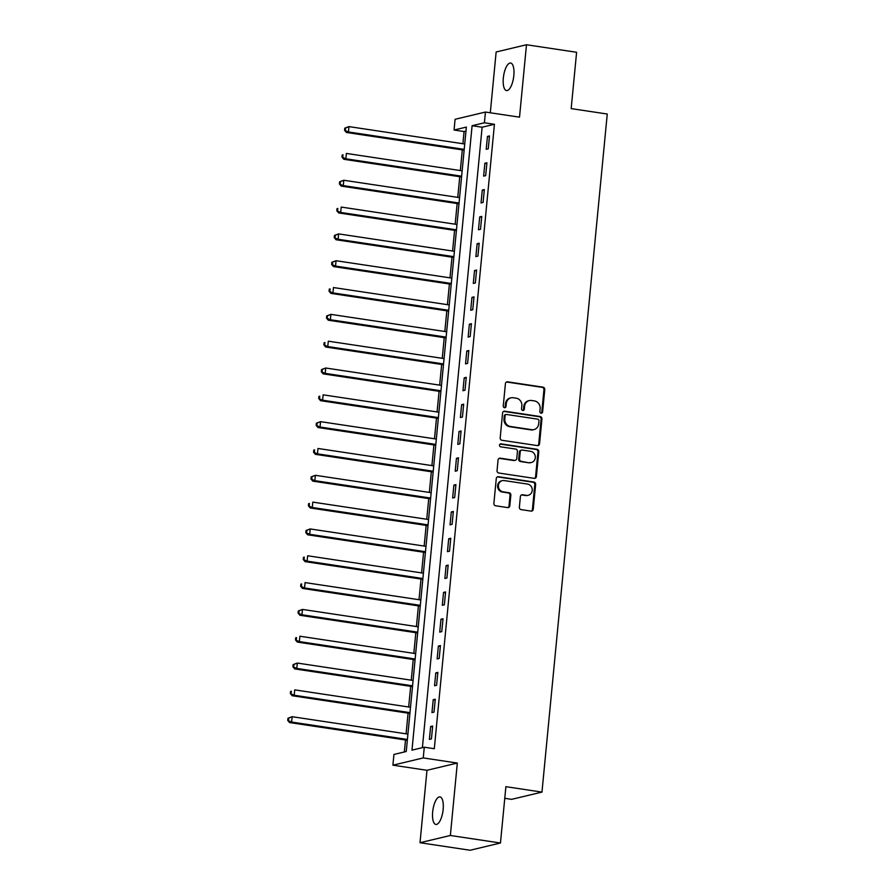 <?xml version="1.0" encoding="UTF-8"?>
<svg xmlns="http://www.w3.org/2000/svg" width="895" height="895" viewBox="0 0 895 895"><rect width="100%" height="100%" fill="white"/><g stroke="black" fill="none" stroke-linecap="round" stroke-linejoin="round"><path stroke-width="1.34" d="M541.095 413.199A1.499 1.376 76.6 0 0 542.616 411.935L544.764 389.56A2.137 1.969 76.6 0 0 543.008 387.155L507.588 381.829A2.137 1.969 76.6 0 0 505.418 383.642L503.258 406.017A1.499 1.376 76.6 0 0 504.981 407.684A1.499 1.376 76.6 0 0 506.011 406.431L506.29 403.533A6.836 6.299 76.6 0 1 513.238 397.749L516.191 398.185A6.836 6.299 76.6 0 1 521.841 405.871L521.561 408.769A1.499 1.376 76.6 0 0 523.284 410.436A1.499 1.376 76.6 0 0 524.313 409.183L524.593 406.285A6.836 6.299 76.6 0 1 531.54 400.49L534.494 400.938A6.836 6.299 76.6 0 1 540.132 408.623L539.864 411.521A1.499 1.376 76.6 0 0 541.095 413.199M541.162 413.21A1.499 1.376 76.6 0 0 541.788 412.125L543.947 389.75A2.137 1.969 76.6 0 0 542.18 387.345L506.771 382.031A2.137 1.969 76.6 0 0 506.492 382.008M504.556 407.706A1.499 1.376 76.6 0 0 505.194 406.632L505.474 403.734L506.29 403.533M522.859 410.458A1.499 1.376 76.6 0 0 523.497 409.384L523.776 406.487L524.593 406.285M443.159 809.416A13.928 5.057 -81.5 0 0 439.982 796.897A13.928 5.057 -81.5 0 0 432.665 811.922A13.928 5.057 -81.5 0 0 435.843 824.44A13.928 5.057 -81.5 0 0 443.159 809.416M513.831 75.549A13.928 5.057 -81.5 0 0 510.653 63.03A13.928 5.057 -81.5 0 0 503.326 78.055A13.928 5.057 -81.5 0 0 506.514 90.574A13.928 5.057 -81.5 0 0 513.831 75.549M519.368 507.208A2.137 1.969 76.6 0 0 521.136 509.613L531.071 511.101A2.137 1.969 76.6 0 0 533.241 509.3L535.635 484.441A2.137 1.969 76.6 0 0 533.867 482.036L498.448 476.722A2.137 1.969 76.6 0 0 496.277 478.523L493.883 503.382A2.137 1.969 76.6 0 0 495.651 505.787L507.655 507.588A2.137 1.969 76.6 0 0 509.826 505.776L510.844 495.136A2.137 1.969 76.6 0 0 509.087 492.742L503.135 491.847A5.717 5.269 76.6 0 1 502.352 480.649A5.717 5.269 76.6 0 1 504.221 480.57L527.535 484.083A5.717 5.269 76.6 0 1 528.318 495.271A5.717 5.269 76.6 0 1 526.45 495.349L522.557 494.767A2.137 1.969 76.6 0 0 520.387 496.568L519.368 507.208M424.275 747.202L423.245 757.931L392.905 765.18L393.934 754.451L406.24 751.509L466.362 127.09L454.056 130.021L455.096 119.292L485.437 112.054L484.408 122.783L472.101 125.714L411.98 750.144L424.275 747.202L434.299 748.712L494.432 124.282L484.408 122.783M485.437 112.054L519.514 117.167L526.484 44.75L576.604 52.279L571.178 108.608L607.257 114.034L541.967 792.109L505.888 786.683L500.462 843.012L450.353 835.482L457.323 763.055L423.245 757.931M537.38 445.598A2.137 1.969 76.6 0 0 539.551 443.786L541.934 418.938A2.137 1.969 76.6 0 0 540.177 416.533L504.758 411.208A2.137 1.969 76.6 0 0 502.587 413.02L500.193 437.879A2.137 1.969 76.6 0 0 501.961 440.284L537.38 445.598M538.79 451.684L536.396 476.543A2.137 1.969 76.6 0 1 534.225 478.355L498.806 473.03A2.137 1.969 76.6 0 1 497.038 470.625L498.067 459.996A2.137 1.969 76.6 0 1 500.238 458.184L514.603 460.343A2.137 1.969 76.6 0 0 516.773 458.531L517.444 451.472A2.137 1.969 76.6 0 0 515.688 449.066L500.73 446.829A1.499 1.376 76.6 0 1 500.529 443.898A1.499 1.376 76.6 0 1 501.01 443.875L537.022 449.29A2.137 1.969 76.6 0 1 538.79 451.684L537.962 451.885L535.568 476.733L536.396 476.543M500.462 843.012L470.121 850.25L420.012 842.721L450.353 835.482M526.484 44.75L496.143 51.988L490.292 112.781M494.432 124.282L482.125 127.224L422.384 747.661M487.451 136.432L486.209 149.308L488.256 148.816L489.498 135.939L487.451 136.432L489.42 136.734M484.866 163.259L483.624 176.125L485.672 175.644L486.914 162.767L484.866 163.259L486.835 163.55M482.282 190.076L481.04 202.952L483.087 202.46L484.329 189.583L482.282 190.076L484.262 190.378M479.698 216.903L478.456 229.78L480.514 229.288L481.745 216.411L479.698 216.903L481.678 217.194M477.113 243.72L475.883 256.596L477.93 256.104L479.172 243.239L477.113 243.72L479.093 244.022M474.529 270.547L473.298 283.424L475.346 282.932L476.587 270.055L474.529 270.547L476.509 270.838M471.956 297.364L470.714 310.241L472.761 309.748L474.003 296.883L471.956 297.364L473.925 297.666M469.372 324.191L468.13 337.068L470.177 336.576L471.419 323.699L469.372 324.191L471.341 324.482M466.787 351.008L465.545 363.885L467.593 363.404L468.835 350.527L466.787 351.008L468.756 351.31M464.203 377.835L462.961 390.712L465.008 390.22L466.25 377.343L464.203 377.835L466.183 378.137M461.619 404.663L460.377 417.529L462.435 417.048L463.666 404.171L461.619 404.663L463.599 404.954M459.034 431.479L457.804 444.356L459.851 443.864L461.093 430.987L459.034 431.479L461.014 431.782M456.45 458.307L455.219 471.173L457.267 470.692L458.508 457.815L456.45 458.307L458.43 458.598M453.877 485.124L452.635 498L454.682 497.508L455.924 484.631L453.877 485.124L455.846 485.426M451.293 511.951L450.051 524.828L452.098 524.336L453.34 511.459L451.293 511.951L453.262 512.242M448.708 538.768L447.466 551.644L449.514 551.152L450.756 538.275L448.708 538.768L450.677 539.07M446.124 565.595L444.882 578.472L446.929 577.98L448.171 565.103L446.124 565.595L448.104 565.886M443.54 592.412L442.298 605.288L444.356 604.796L445.587 591.931L443.54 592.412L445.52 592.714M440.955 619.239L439.725 632.116L441.772 631.624L443.014 618.747L440.955 619.239L442.935 619.53M438.371 646.056L437.14 658.933L439.188 658.44L440.429 645.575L438.371 646.056L440.351 646.358M435.798 672.883L434.556 685.76L436.603 685.268L437.845 672.391L435.798 672.883L437.767 673.174M433.214 699.7L431.972 712.577L434.019 712.096L435.261 699.219L433.214 699.7L435.183 700.002M430.629 726.527L429.387 739.404L431.435 738.912L432.677 726.035L430.629 726.527L432.598 726.829M465.982 131.073L464.08 131.531L462.905 143.726M462.312 149.879L460.321 170.553M459.739 176.707L457.748 197.381M457.155 203.523L455.163 224.197M454.57 230.351L452.579 251.025M451.986 257.167L449.995 277.842M449.402 283.995L447.41 304.669M446.818 310.822L444.826 331.486M444.233 337.639L442.242 358.313M441.66 364.466L439.669 385.13M439.076 391.283L437.084 411.957M436.491 418.11L434.5 438.774M433.907 444.927L431.916 465.601M431.323 471.754L429.331 492.429M428.739 498.571L426.747 519.245M426.154 525.399L424.163 546.073M423.581 552.215L421.59 572.889M420.997 579.043L419.005 599.717M418.412 605.859L416.421 626.534M415.828 632.687L413.837 653.361M413.244 659.514L411.252 680.178M410.66 686.331L408.668 707.005M408.075 713.158L406.084 733.822M405.502 739.975L404.339 751.968M504.769 798.318L511.627 799.347L541.967 792.109M457.323 763.055L426.982 770.293L420.012 842.721M426.982 770.293L392.905 765.18M464.08 131.531L454.056 130.021M482.125 127.224L472.101 125.714M529.303 400.591L528.486 400.781A6.836 6.299 76.6 0 0 523.776 406.487M511 397.839L510.184 398.029A6.836 6.299 76.6 0 0 505.474 403.734M537.649 445.62A2.137 1.969 76.6 0 0 538.723 443.987L541.117 419.128A2.137 1.969 76.6 0 0 539.349 416.734L503.941 411.409A2.137 1.969 76.6 0 0 503.661 411.387M538.958 420.84A1.499 1.376 76.6 0 0 537.727 419.162L506.637 414.486A1.499 1.376 76.6 0 0 505.116 415.75L504.825 418.804A6.836 6.299 76.6 0 0 510.474 426.49L531.719 429.689A6.836 6.299 76.6 0 0 538.667 423.894L538.958 420.84M506.145 414.508L505.328 414.698A1.499 1.376 76.6 0 0 504.299 415.951L505.116 415.75M533.957 429.6L533.14 429.79A6.836 6.299 76.6 0 1 530.903 429.88L509.647 426.691A6.836 6.299 76.6 0 1 504.008 419.005L504.299 415.951M534.494 478.377A2.137 1.969 76.6 0 0 535.568 476.733M515.296 460.31L514.48 460.511A2.137 1.969 76.6 0 1 513.775 460.533L499.41 458.374A2.137 1.969 76.6 0 0 499.142 458.352M537.962 451.885A2.137 1.969 76.6 0 0 536.206 449.48L500.193 444.077A1.499 1.376 76.6 0 0 500.126 444.065M529.504 462.581A5.717 5.269 76.6 0 0 535.322 456.73A5.717 5.269 76.6 0 0 530.59 451.315L522.378 450.073A2.137 1.969 76.6 0 0 520.208 451.885L519.525 458.945A2.137 1.969 76.6 0 0 521.293 461.35L528.688 462.771A5.717 5.269 76.6 0 0 530.556 462.693L531.373 462.502M521.673 450.107L520.856 450.297A2.137 1.969 76.6 0 0 519.38 452.087L520.208 451.885M528.688 462.771L520.465 461.54A2.137 1.969 76.6 0 1 518.708 459.135L519.38 452.087M528.318 495.271L527.491 495.461A5.717 5.269 76.6 0 1 525.622 495.539L521.74 494.957A2.137 1.969 76.6 0 0 521.461 494.935M502.352 480.649L501.524 480.85A5.717 5.269 76.6 0 0 502.308 492.037L503.135 491.847M507.935 507.61A2.137 1.969 76.6 0 0 509.009 505.977L510.027 495.338A2.137 1.969 76.6 0 0 508.259 492.932L502.308 492.037M531.35 511.123A2.137 1.969 76.6 0 0 532.413 509.49L534.807 484.631A2.137 1.969 76.6 0 0 533.051 482.237L497.631 476.912A2.137 1.969 76.6 0 0 497.351 476.89M464.729 144.005L348.96 126.609L348.446 131.968L346.399 132.46L464.136 150.159M345.38 130.122L345.582 127.974L344.765 128.164L344.564 130.312L348.446 131.968L464.214 149.364M344.765 128.164L348.96 126.609L345.582 127.974M346.399 132.46L344.564 130.312M462.144 170.833L346.376 153.425L345.862 158.795L343.814 159.288L461.563 176.975M342.796 156.938L342.998 154.79L342.181 154.992L341.979 157.14L345.862 158.795L461.63 176.192M342.181 154.992L342.998 154.79M343.814 159.288L341.979 157.14M459.571 197.65L343.792 180.253L343.277 185.612L341.23 186.104L458.978 203.803M340.212 183.766L340.424 181.618L339.597 181.808L339.395 183.956L343.277 185.612L459.045 203.02M339.597 181.808L343.792 180.253L340.424 181.618M341.23 186.104L339.395 183.956M456.987 224.477L341.219 207.069L340.693 212.439L338.646 212.932L456.394 230.619M337.628 210.582L337.84 208.434L337.012 208.636L336.811 210.784L340.693 212.439L456.472 229.836M337.012 208.636L337.84 208.434M338.646 212.932L336.811 210.784M454.403 251.294L338.634 233.897L338.12 239.267L336.061 239.748L453.81 257.447M335.043 237.41L335.256 235.262L334.439 235.452L334.227 237.6L338.12 239.267L453.888 256.664M334.439 235.452L338.634 233.897L335.256 235.262M336.061 239.748L334.227 237.6M451.818 278.121L336.05 260.725L335.536 266.083L333.477 266.576L451.225 284.263M332.47 264.226L332.671 262.09L331.855 262.28L331.642 264.428L335.536 266.083L451.304 283.48M331.855 262.28L336.05 260.725L332.671 262.09M333.477 266.576L331.642 264.428M449.234 304.938L333.466 287.541L332.951 292.911L330.904 293.392L448.641 311.091M329.886 291.054L330.087 288.906L329.27 289.107L329.058 291.244L332.951 292.911L448.719 310.308M329.27 289.107L330.087 288.906M330.904 293.392L329.058 291.244M446.65 331.765L330.881 314.369L330.367 319.728L328.32 320.22L446.057 337.918M327.301 317.87L327.503 315.734L326.686 315.924L326.485 318.072L330.367 319.728L446.135 337.124M326.686 315.924L330.881 314.369L327.503 315.734M328.32 320.22L326.485 318.072M444.065 358.582L328.297 341.185L327.783 346.555L325.735 347.036L443.484 364.735M324.717 344.698L324.919 342.55L324.102 342.751L323.9 344.888L327.783 346.555L443.551 363.952M324.102 342.751L324.919 342.55M325.735 347.036L323.9 344.888M441.492 385.409L325.713 368.013L325.198 373.372L323.151 373.864L440.899 391.562M322.133 371.526L322.345 369.378L321.518 369.568L321.316 371.716L325.198 373.372L440.966 390.768M321.518 369.568L325.713 368.013L322.345 369.378M323.151 373.864L321.316 371.716M438.908 412.226L323.14 394.829L322.614 400.199L320.567 400.692L438.315 418.379M319.549 398.342L319.761 396.194L318.933 396.395L318.732 398.543L322.614 400.199L438.393 417.596M318.933 396.395L319.761 396.194M320.567 400.692L318.732 398.543M436.324 439.053L320.555 421.657L320.041 427.016L317.982 427.508L435.731 445.207M316.964 425.17L317.177 423.022L316.36 423.212L316.148 425.36L320.041 427.016L435.809 444.412M316.36 423.212L320.555 421.657L317.177 423.022M317.982 427.508L316.148 425.36M433.739 465.87L317.971 448.473L317.456 453.843L315.398 454.336L433.146 472.023M314.391 451.986L314.592 449.838L313.776 450.04L313.563 452.188L317.456 453.843L433.225 471.24M313.776 450.04L314.592 449.838M315.398 454.336L313.563 452.188M431.155 492.697L315.387 475.301L314.872 480.66L312.825 481.152L430.562 498.851M311.807 478.814L312.008 476.666L311.192 476.856L310.979 479.004L314.872 480.66L430.64 498.067M311.192 476.856L315.387 475.301L312.008 476.666M312.825 481.152L310.979 479.004M428.571 519.525L312.803 502.117L312.288 507.487L310.241 507.98L427.978 525.667M309.222 505.63L309.424 503.482L308.607 503.684L308.406 505.832L312.288 507.487L428.056 524.884M308.607 503.684L309.424 503.482M310.241 507.98L308.406 505.832M425.998 546.342L310.218 528.945L309.704 534.304L307.656 534.796L425.405 552.495M306.638 532.458L306.84 530.31L306.023 530.5L305.822 532.648L309.704 534.304L425.472 551.712M306.023 530.5L310.218 528.945L306.84 530.31M307.656 534.796L305.822 532.648M423.413 573.169L307.634 555.773L307.119 561.131L305.072 561.624L422.82 579.311M304.054 559.274L304.266 557.126L303.439 557.328L303.237 559.476L307.119 561.131L422.887 578.528M303.439 557.328L304.266 557.126M305.072 561.624L303.237 559.476M420.829 599.986L305.061 582.589L304.535 587.959L302.488 588.44L420.236 606.139M301.47 586.102L301.682 583.954L300.854 584.155L300.653 586.292L304.535 587.959L420.314 605.356M300.854 584.155L301.682 583.954M302.488 588.44L300.653 586.292M418.245 626.813L302.476 609.417L301.962 614.775L299.903 615.268L417.652 632.955M298.885 612.918L299.098 610.782L298.281 610.972L298.069 613.12L301.962 614.775L417.73 632.172M298.281 610.972L302.476 609.417L299.098 610.782M299.903 615.268L298.069 613.12M415.66 653.63L299.892 636.233L299.377 641.603L297.319 642.084L415.067 659.783M296.312 639.746L296.514 637.598L295.697 637.799L295.484 639.936L299.377 641.603L415.146 659M295.697 637.799L296.514 637.598M297.319 642.084L295.484 639.936M413.076 680.457L297.308 663.061L296.793 668.42L294.746 668.912L412.483 686.61M293.728 666.562L293.929 664.426L293.112 664.616L292.9 666.764L296.793 668.42L412.561 685.816M293.112 664.616L297.308 663.061L293.929 664.426M294.746 668.912L292.9 666.764M410.492 707.274L294.724 689.877L294.209 695.247L292.162 695.728L409.899 713.427M291.143 693.39L291.345 691.242L290.528 691.443L290.327 693.58L294.209 695.247L409.977 712.644M290.528 691.443L291.345 691.242M292.162 695.728L290.327 693.58M407.919 734.101L292.139 716.705L291.625 722.064L289.577 722.556L407.326 740.254M288.559 720.218L288.761 718.07L287.944 718.26L287.742 720.408L291.625 722.064L407.393 739.46M287.944 718.26L292.139 716.705L288.761 718.07M289.577 722.556L287.742 720.408M541.788 412.125L542.616 411.935M505.194 406.632L506.011 406.431M523.497 409.384L524.313 409.183M506.771 382.031L507.588 381.829M542.18 387.345L543.008 387.155M543.947 389.75L544.764 389.56M503.941 411.409L504.758 411.208M539.349 416.734L540.177 416.533M541.117 419.128L541.934 418.938M538.723 443.987L539.551 443.786M504.008 419.005L504.825 418.804M509.647 426.691L510.474 426.49M530.903 429.88L531.719 429.689M499.41 458.374L500.238 458.184M513.775 460.533L514.603 460.343M500.193 444.077L501.01 443.875M536.206 449.48L537.022 449.29M518.708 459.135L519.525 458.945M520.465 461.54L521.293 461.35M521.74 494.957L522.557 494.767M525.622 495.539L526.45 495.349M508.259 492.932L509.087 492.742M510.027 495.338L510.844 495.136M509.009 505.977L509.826 505.776M497.631 476.912L498.448 476.722M533.051 482.237L533.867 482.036M534.807 484.631L535.635 484.441M532.413 509.49L533.241 509.3"/></g></svg>
